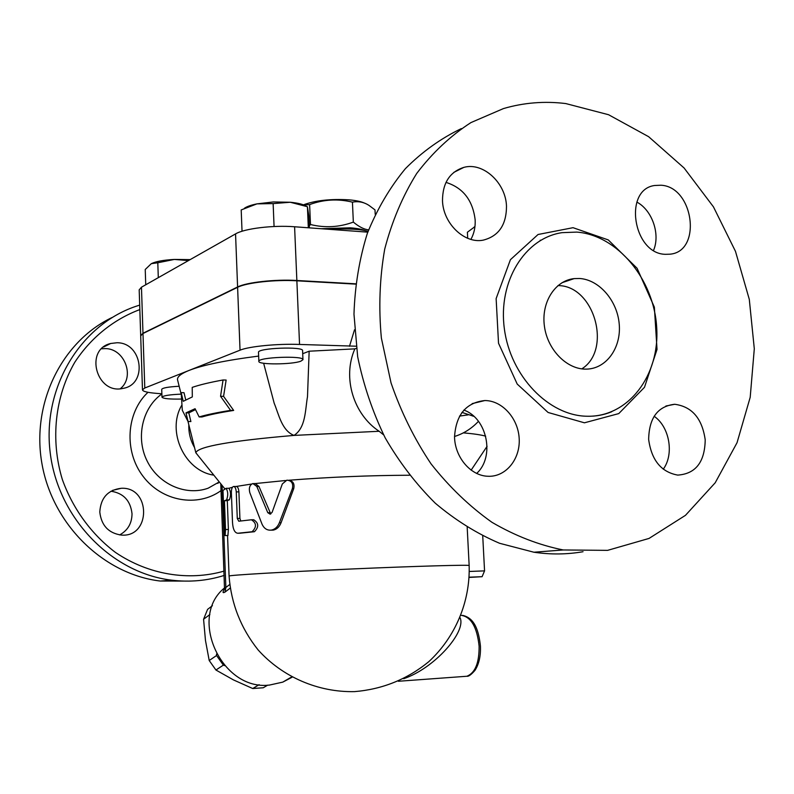 <?xml version="1.0" encoding="UTF-8"?>
<svg xmlns="http://www.w3.org/2000/svg" width="794" height="794" viewBox="0 0 794 794"><rect width="100%" height="100%" fill="white"/><g stroke="black" fill="none" stroke-linecap="round" stroke-linejoin="round"><path stroke-width="1.19" d="M375.215 214.301L375.006 209.894L369.091 205.477C363.989 202.113 358.431 201.011 352.437 202.152C337.946 198.599 323.684 199.413 309.62 204.594L303.854 205.001M303.417 204.832C315.347 200.445 330.522 198.778 348.953 199.83C356.159 200.465 361.439 201.607 364.803 203.264M309.293 225.913L310.484 224.513C324.945 228.086 339.227 227.282 353.34 222.102C359.096 226.876 364.198 229.456 368.634 229.843M365.796 230.826C362.401 229.357 357.211 228.354 350.223 227.809L321.292 228.732M353.34 222.102L352.437 202.152M310.484 224.513L309.62 204.594M338.969 228.821L328.815 229.277C347.554 228.434 360.645 229.119 368.069 231.352M112.182 317.461C61.803 341.36 30.926 403.56 42.072 464.391C52.96 525.251 104.123 574.409 160.279 581.039L190.322 581.099M120.281 388.742C135.317 376.862 124.589 348.348 105.116 348.606L101.602 348.784M119.646 534.918C127.794 530.432 131.923 523.365 132.022 513.718C130.504 500.637 123.477 493.134 110.942 491.218M254.288 531.732L239.996 533.201M99.786 512.021C100.719 497.848 107.885 489.938 121.274 488.28C150.999 486.623 151.098 537.776 121.254 535.067C108.5 533.141 101.344 525.449 99.786 512.021M116.966 342.75C142.513 342.482 147.992 384.713 122.842 388.415C96.461 394.777 84.184 349.479 110.684 343.484L116.966 342.75M140.697 335.663L142.98 333.252L237.595 286.981C246.448 282.346 275.26 279.141 296.857 280.49L355.672 283.815M161.867 393.784L156.448 393.358C147.426 392.603 142.771 391.422 142.473 389.824L144.786 388.008L188.942 370.47C202.579 365.101 225.814 360.297 258.646 356.079M139.694 305.104L137.769 305.72C81.484 323.555 42.102 386.668 50.151 452.312C57.793 517.986 111.696 573.169 171.603 580.166C189.726 582.339 207.254 580.761 224.196 575.432M224.027 571.124C188.446 581.248 148.508 574.796 115.448 552.416C91.459 534.263 72.899 508.894 62.349 479.536C50.24 439.697 55.014 396.335 74.825 362.213C90.953 337.609 113.631 319.416 139.833 309.581M181.578 405.555C166.403 431.658 184.813 471.06 213.824 475.149M188.813 424.74C188.555 432.859 190.461 440.462 194.53 447.538M576.781 232.096L562.083 232.652C524.814 238.071 497.818 281.523 504.379 328.905C510.522 376.316 548.853 415.867 587.163 416.245C628.401 417.257 659.923 375.294 656.688 327.436C654.038 279.597 617.613 235.193 576.781 232.096M565.775 103.567C544.615 100.957 523.851 102.625 503.465 108.57L470.941 122.584C450.545 135.774 432.472 152.726 416.721 173.439C402.637 196.058 391.978 221.278 384.723 249.078C379.661 277.92 378.539 307.566 381.368 338.026L391.035 382.897C401.049 412.026 414.389 439.013 431.033 463.845C449.265 486.95 469.582 506.443 491.982 522.323C515.147 535.841 538.888 545.061 563.224 549.964L607.599 550.361L649.055 538.421L685.47 515.336L715.205 482.772L737.04 442.705L750.201 397.288L754.3 348.764L749.298 299.378L735.482 251.351L713.449 206.857L684.091 167.991L648.619 136.687L608.561 114.723L565.775 103.567M660.995 185.23C693.857 186.779 702.273 251.758 669.818 254.199L665.402 254.318C633.056 253.842 623.141 189.379 654.732 185.488L660.995 185.23M442.496 200.733C442.566 183.047 449.692 171.921 463.885 167.365C483.169 161.936 505.847 182.908 506.493 206.232C506.433 224.91 498.642 236.225 483.119 240.165C464.46 243.937 443.102 223.451 442.496 200.733M489.233 476.301L486.702 476.202C469.859 474.921 454.853 456.729 454.535 436.849C456.004 414.686 466.108 402.578 484.846 400.543L485.243 400.553C502.483 400.781 518.214 418.557 519.187 438.566C520.407 458.565 506.562 476.301 489.233 476.301M705.211 439.836C704.804 462.108 695.653 473.869 677.739 475.1C661.194 472.073 651.497 460.192 648.648 439.449C649.085 417.922 657.769 406.191 674.702 404.275C691.991 406.588 702.164 418.438 705.211 439.836M663.258 469.194C674.324 454.257 669.57 426.785 654.127 416.274M476.618 473.452C495.109 456.967 487.248 418.13 463.825 410.081M470.902 239.381C474.078 233.615 475.497 227.124 475.159 219.908C472.787 200.296 463.071 187.791 445.99 182.382M653.551 250.348C660.499 234.24 652.182 210.162 636.848 202.083M461.919 412.394L473.839 416.324M583.044 551.711C567.045 554.51 550.669 554.678 533.905 552.227L499.585 543.285C476.956 533.637 455.518 520.278 435.301 503.217C416.135 484.221 399.432 462.445 385.199 437.881C372.674 412.116 363.493 385.07 357.667 356.734L353.975 314.166C354.908 285.919 359.354 259.013 367.314 233.446C377.15 209.11 389.834 187.513 405.377 168.675C422.259 151.723 440.918 138.355 461.374 128.578M581.813 368.873C612.303 349.747 594.378 285.86 558.371 285.592L557.964 285.572M579.501 278.486C599.291 279.617 617.504 300.896 619.251 324.418C621.255 347.941 606.308 368.763 586.528 369.121C567.144 369.776 547.513 350.015 544.416 326.215C541.071 302.435 554.996 280.54 574.141 278.615L579.501 278.486M367.781 232.156L294.594 226.766C273.047 225.03 244.344 228.553 235.55 233.902L141.461 287.2L139.188 289.889M403.67 678.731C434.526 668.25 466.435 631.875 460.133 617.841M212.425 605.693L207.591 609.365L203.572 619.26L205.467 640.45L209.209 660.519L215.938 670.027L233.436 679.902L252.73 688.527L263.271 687.763L267.667 685.153M224.613 665.61L223.372 665.114L216.564 655.507L216.484 654.087M209.874 614.536L203.572 619.26M216.564 655.507L209.209 660.519M223.372 665.114L215.938 670.027M259.112 684.686L252.73 688.527M300.807 361.201C292.023 364.654 257.852 364.823 258.854 361.379C257.732 357.181 304.251 355.424 302.971 359.702L300.807 361.201M258.497 352.387L258.497 352.328C257.365 347.98 303.864 346.224 302.583 350.67L302.961 359.642M181.101 399.064C169.539 399.273 163.167 398.648 161.986 397.189C163.117 395.67 169.489 394.648 181.111 394.142M161.986 397.189L161.718 389.338C162.621 387.869 168.437 386.847 179.156 386.261M244.383 208.286C246.815 206.549 251.003 205.08 256.948 203.869L241.227 209.924M309.372 227.848L308.856 215.879L307.417 206.718L290.257 202.252L273.136 203.601L256.948 203.869L273.325 201.954L290.257 202.252C298.087 203.016 303.457 204.366 306.355 206.301M188.436 260.591L174.372 259.43L190.143 259.618M151.277 263.697L145.233 269.503L145.739 284.778M157.798 262.774L151.376 263.648C155.842 261.444 163.504 260.035 174.372 259.43L157.798 262.774L158.304 277.662M274.069 226.518L273.136 203.601M308.32 227.769L307.417 206.718M242.031 231.252L241.197 209.934M474.951 226.618L467.388 232.255L467.706 238.289M474.107 227.094L474.951 226.598M177.767 380.723L177.489 379.611C177.251 376.693 181.072 373.646 188.942 370.47L240.036 350.174C248.949 346.382 277.89 343.564 299.546 344.447L356.099 346.204M355.633 284.123L296.867 280.808C275.27 279.458 246.458 282.664 237.605 287.299L142.989 333.52L140.697 335.832M230.578 410.379L220.553 396.285L223.054 379.979C209.944 382.371 199.661 384.832 192.217 387.383L192.317 396.921L183.245 401.298L181.181 392.633L182.312 410.29L188.059 421.525L185.995 412.86L195.076 408.712L199.135 416.929C206.688 414.696 217.169 412.503 230.578 410.379L233.664 410.429C220.127 412.543 209.556 414.726 201.954 416.969L199.135 416.929M181.181 392.633L184.01 392.683L185.697 399.749M223.054 379.979L226.131 380.048L223.571 396.345L233.664 410.429M220.553 396.285L223.571 396.345M188.059 421.525L190.888 421.554L188.823 412.9L185.995 412.86M195.503 409.595L188.823 412.9M256.799 486.444L252.869 483.526C249.733 484.916 248.701 487.913 249.773 492.548L262 524.07C264.025 528.546 267.151 530.561 271.369 530.104C275.032 529.33 277.702 526.859 279.399 522.69L292.41 488.499C293.433 483.367 291.577 480.588 286.872 480.152L282.327 483.943L272.124 512.299L270.139 514.165L267.776 512.666L256.799 486.444L258.973 486.494L270.764 513.956M285.493 480.519L255.221 483.566L258.973 486.494M288.649 480.261C293.046 480.926 294.753 483.715 293.74 488.628L281.076 522.74C279.428 526.898 276.808 529.37 273.235 530.124L270.952 530.164M222.995 490.434L226.101 488.33C228.106 491.546 228.255 495.406 226.568 499.912L224.444 500.736L225.516 529.568L225.129 535.593L223.501 502.036M232.453 487.278L228.94 488.27C230.905 491.496 231.064 495.347 229.406 499.843L227.302 500.647L228.384 529.469L227.928 535.484M227.302 500.647L224.444 500.736M236.265 491.893C235.917 488.3 234.974 486.504 233.416 486.494C232.027 487.188 231.352 489.303 231.382 492.826L232.493 522.144C232.9 529.231 234.687 532.933 237.833 533.25L252.095 531.732C256.799 527.047 256.561 523.057 251.4 519.772L238.786 521.221L237.277 518.452L236.265 491.893L238.905 491.873L239.917 518.413L240.781 520.963M251.638 484.022L236.155 486.464C237.664 486.533 238.577 488.34 238.905 491.873M251.897 519.772L253.733 519.762C258.784 523.067 259.013 527.047 254.427 531.712L251.867 531.762M255.221 483.566L253.832 483.546M236.155 486.464L233.893 486.494M409.446 475.239C370.014 475.388 329.748 477.055 288.639 480.261M469.185 577.427L482.097 576.692L484.558 570.876L482.732 535.98M454.525 436.492C463.706 433.603 471.686 428.552 478.464 421.326M383.631 434.884L379.155 431.271C353.856 414.657 342.035 378.023 354.858 348.864L356.387 348.338M302.713 353.697L309.154 351.206L307.496 396.682C305.144 410.101 305.849 427.698 294.018 435.41C281.801 430.566 278.853 414.557 274.178 403.193L263.638 363.255M485.68 436.164C480.985 434.844 473.552 433.742 463.378 432.869M379.155 431.271L294.018 435.41C230.766 440.799 198.034 446.565 195.83 452.709L197.309 454.605M224.543 588.979C222.409 592.384 222.588 593.406 225.059 592.046L225.863 587.491L224.642 587.59M292.043 677.242L282.773 682.125L269.503 685.063C221.466 691.127 187.89 616.928 224.652 587.828M309.154 351.206L354.858 348.864M218.866 482.147L217.864 483.417M147.982 392.305C126.256 412.533 123.814 451.151 142.989 476.231C161.897 501.54 197.587 507.614 221.04 490.603M219.263 481.928L208.117 488.211C185.875 496.23 158.572 484.37 147.138 461.036C135.506 437.802 142.255 407.788 161.877 393.943M573.03 227.689L538.054 234.498L510.423 259.688L496.131 298.594L498.523 343.236L517.222 384.078L548.088 412.473L584.434 422.805L618.764 413.595L644.48 387.313L657.025 349.449L654.365 307.189L637.096 268.283L608.264 239.917L573.03 227.689M540.228 240.215L540.754 240.264M296.857 280.49L294.594 226.766M461.145 615.32C471.041 616.769 477.035 627.042 479.11 646.137C479.258 662.841 475.199 672.875 466.932 676.25L464.063 676.458M237.595 286.981L235.55 233.902M142.98 333.252L141.461 287.2M281.076 522.74L279.399 522.69M293.74 488.628L292.41 488.499M269.722 512.706L267.776 512.666M228.384 529.469L225.516 529.568M229.367 499.853L226.538 499.922M228.94 488.27L226.3 488.33M240.483 533.191L237.833 533.25M239.917 518.413L237.277 518.452M469.155 565.566C470.872 564.613 416.691 566.122 350.025 569.04C283.349 571.938 228.275 575.203 229.069 576.047C231.153 603.569 240.84 628.203 258.139 649.958C282.466 676.974 318.037 692.418 354.541 691.624C382.39 689.311 407.104 679.356 428.7 661.759C455.448 637.106 470.256 601.594 469.155 565.566M469.194 577.228L481.829 576.722M484.558 570.876L469.314 571.462M354.521 329.778L349.489 346.263M296.867 280.808L299.546 344.447M225.059 592.046L230.141 588.165M229.694 584.543L225.863 587.491L222.052 485.392M142.989 333.52L144.786 388.008M237.605 287.299L240.036 350.174M121.274 488.28L112.44 490.414M110.684 343.484L103.617 346.998M160.279 581.039L171.603 580.166M611.698 411.749C603.916 414.964 595.748 416.463 587.173 416.245M472.877 416.125L473.601 416.116M533.905 552.227L563.224 549.964M574.141 278.615L561.973 282.724M459.508 416.096L468.172 414.855M665.878 406.022L674.702 404.275M472.142 403.62L484.856 400.543M453.801 172.387L463.875 167.365M462.545 615.37C474.842 617.94 478.742 630.962 480.43 645.998C480.827 655.894 479.03 663.992 475.03 670.295C471.318 674.602 468.619 676.587 466.932 676.25L398.38 681.262M258.497 352.328L258.854 361.379M140.687 335.485L139.188 289.8M273.235 530.124L271.369 530.104M222.995 490.325L223.422 501.719M225.129 535.593L228.007 535.484M226.568 499.912L229.406 499.843M254.427 531.712L252.095 531.732M227.55 535.503L229.069 576.047M467.19 527.375L469.155 565.536M469.194 577.198L482.097 576.692M195.83 452.709L187.98 421.406M181.121 394.072L177.489 379.611M471.12 470.177L487.079 446.327M224.821 488.826L195.83 452.779M220.782 483.814L224.523 589.108L225.347 587.987M291.567 676.984L282.773 682.125M140.697 335.763L142.473 389.824"/></g></svg>
